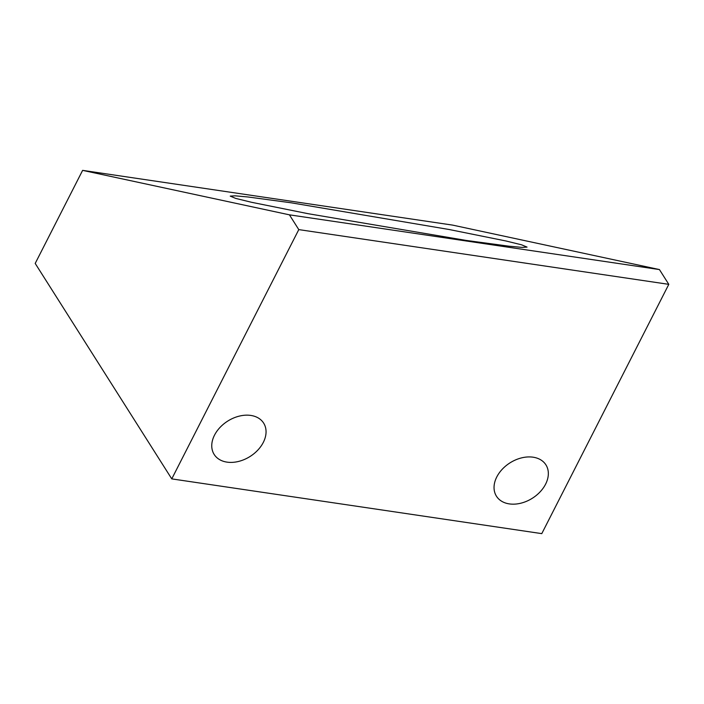 <?xml version="1.0" encoding="UTF-8"?>
<svg xmlns="http://www.w3.org/2000/svg" width="704" height="704" viewBox="0 0 704 704"><rect width="100%" height="100%" fill="white"/><g stroke="black" fill="none" stroke-linecap="round" stroke-linejoin="round"><path stroke-width="1.06" d="M171.767 478.887L541.781 533.632L668.8 284.346L659.437 269.57L452.637 225.113L82.623 170.368L35.2 263.437L171.767 478.887L298.786 229.61L289.423 214.834L82.623 170.368M668.8 284.346L298.786 229.61M214.5 435.169A29.286 20.926 147.6 0 0 214.174 454.458A29.286 20.926 147.6 0 0 238.524 461.446A29.286 20.926 147.6 0 0 263.314 442.394A29.286 20.926 147.6 0 0 263.639 423.104A29.286 20.926 147.6 0 0 239.29 416.117A29.286 20.926 147.6 0 0 214.5 435.169M496.786 476.934A29.286 20.926 147.6 0 0 496.461 496.223A29.286 20.926 147.6 0 0 520.81 503.21A29.286 20.926 147.6 0 0 545.6 484.158A29.286 20.926 147.6 0 0 545.926 464.869A29.286 20.926 147.6 0 0 521.576 457.882A29.286 20.926 147.6 0 0 496.786 476.934M659.437 269.57L289.423 214.834M291.095 202.787L449.214 229.522L505.798 240.944L521.62 244.825L527.05 247.095L522.201 247.403L509.212 246.224L466.18 240.425L308.062 213.69L251.486 202.277L235.664 198.396L230.234 196.117L235.074 195.818L248.063 196.988L291.095 202.787"/></g></svg>

